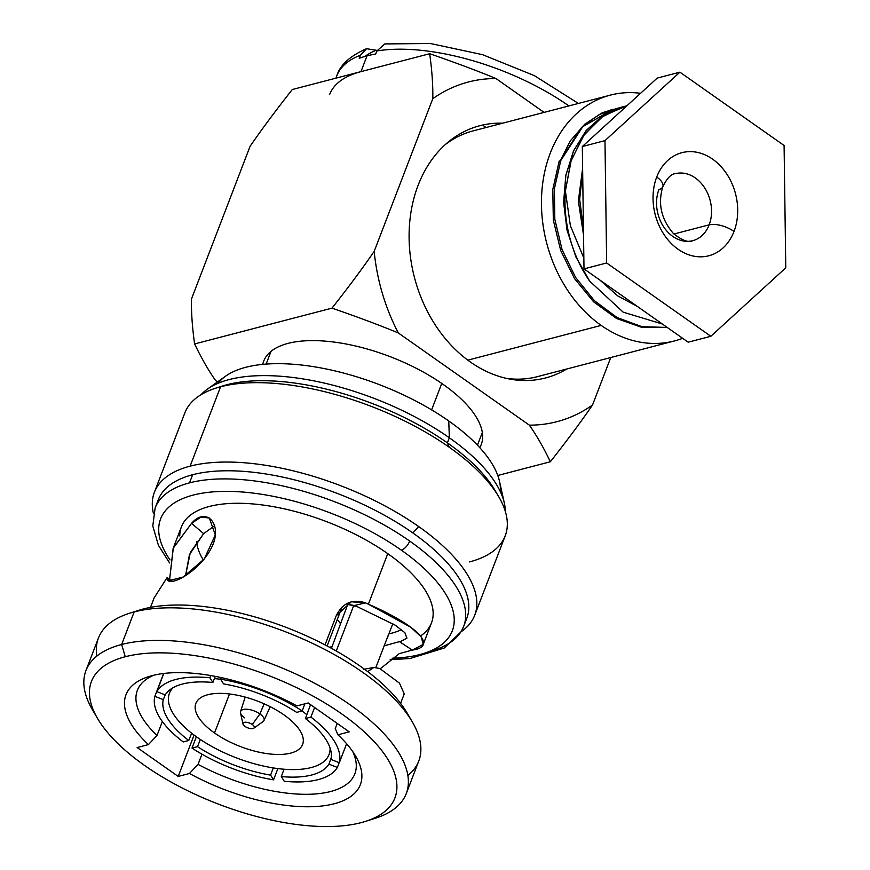 <?xml version="1.0" encoding="UTF-8"?>
<svg xmlns="http://www.w3.org/2000/svg" width="870" height="870" viewBox="0 0 870 870"><rect width="100%" height="100%" fill="white"/><g stroke="black" fill="none" stroke-linecap="round" stroke-linejoin="round"><path stroke-width="1.3" d="M431.618 409.868L441.764 383.431L431.618 409.868M304.913 703.819L302.173 710.953A98.125 41.662 -159 0 0 220.632 679.198L223.568 683.907A89.099 37.834 21 0 1 296.681 712.389L302.173 710.953A98.125 41.662 -159 0 0 220.632 679.198L221.241 677.6M210.779 675.566L209.931 677.773A98.125 41.662 -159 0 0 156.807 691.617L165.246 694.902A89.099 37.834 21 0 1 212.867 682.482L209.931 677.773A98.125 41.662 -159 0 0 156.807 691.617L163.777 673.478M183.266 741.947L188.757 740.511A89.099 37.834 21 0 1 163.277 699.621L154.849 696.337A98.125 41.662 -159 0 0 183.266 741.947A98.125 41.662 -159 0 1 154.849 696.337L163.614 673.489M196.359 736.749L191.998 748.091A98.125 41.662 -159 0 0 273.539 779.846L270.603 775.137A89.099 37.834 21 0 1 197.49 746.656L191.998 748.091A98.125 41.662 -159 0 0 273.539 779.846L277.867 768.591M284.24 781.271A98.125 41.662 -159 0 0 337.364 767.427L328.925 764.143A89.099 37.834 21 0 1 281.304 776.562L284.24 781.271A98.125 41.662 -159 0 0 337.364 767.427L339.191 762.653M330.894 759.423L339.322 762.707A98.125 41.662 -159 0 0 310.905 717.097L305.413 718.533A89.099 37.834 21 0 1 330.894 759.423A89.099 37.834 -159 0 0 305.413 718.533L310.557 704.656M386.661 639.374A98.125 41.662 -159 0 0 387.52 637.482A98.125 41.662 -159 0 0 388.15 635.502L375.949 667.279M346.608 743.73L339.322 762.707A98.125 41.662 -159 0 0 310.905 717.097L314.592 707.495M336.266 651.01L353.807 605.324M347.793 604.237A98.125 41.662 21 0 1 346.053 604.008M342.084 606.966L327.109 645.975M296.681 712.389A89.099 37.834 -159 0 0 223.568 683.907M215.292 676.381L212.867 682.482A89.099 37.834 -159 0 0 165.246 694.902M165.213 694.891L163.277 699.621A89.099 37.834 -159 0 0 188.757 740.511L191.65 733.214M200.339 739.5L197.49 746.656A89.099 37.834 -159 0 0 270.603 775.137L273.278 767.927M284.022 769.232L281.304 776.562A89.099 37.834 -159 0 0 328.925 764.143L331.187 757.846M331.448 648.313L347.88 604.008M215.619 380.571C208.387 370.305 201.383 358.092 194.608 343.944C192.259 327.25 191.215 312.265 191.476 298.976L250.081 146.312C261.087 130.228 275.148 111.295 292.266 89.534L429.66 53.722C455.902 62.803 478 71.068 495.987 78.539L544.087 112.393L495.987 78.539A175.512 136.688 75.4 0 0 432.792 98.701L374.187 251.354A175.512 136.688 75.4 0 0 398.329 332.96L529.341 425.147C536.583 435.413 543.587 447.626 550.351 461.774L497.781 475.477L550.351 461.774C567.468 440.002 581.53 421.08 592.535 404.985L610.751 357.537L592.535 404.985C581.53 421.08 567.468 440.002 550.351 461.774C543.587 447.626 536.583 435.413 529.341 425.147L398.329 332.96C380.342 325.489 358.233 317.213 332.003 308.132C349.12 286.371 363.181 267.449 374.187 251.354L432.792 98.701C433.053 85.412 432.009 70.416 429.66 53.722L292.266 89.534C275.148 111.295 261.087 130.228 250.081 146.312L191.476 298.976C191.215 312.265 192.259 327.25 194.608 343.944L332.003 308.132L194.608 343.944C201.383 358.092 208.387 370.305 215.619 380.571L217.522 381.919M262.773 364.367A116.482 49.459 21 0 1 330.546 341.649A116.482 49.459 21 0 1 443.189 384.431A116.482 49.459 21 0 1 479.762 447.658M529.341 425.147A175.512 136.688 75.4 0 0 592.535 404.985A175.512 136.688 75.4 0 1 529.341 425.147M566.696 369.021A130.326 101.496 -104.6 0 1 470.376 362.007A130.326 101.496 -104.6 0 1 410.444 215.727A130.326 101.496 -104.6 0 1 502.632 123.192M332.003 308.132C349.12 286.371 363.181 267.449 374.187 251.354A175.512 136.688 75.4 0 0 398.329 332.96C380.342 325.489 358.233 317.213 332.003 308.132M495.987 78.539A175.512 136.688 75.4 0 0 432.792 98.701C433.053 85.412 432.009 70.416 429.66 53.722C455.902 62.803 478 71.068 495.987 78.539M601.17 325.391A127.02 98.919 -104.6 0 1 543.489 178.111A127.02 98.919 -104.6 0 1 640.57 93.297A127.02 98.919 75.4 0 0 610.348 95.124A127.02 98.919 75.4 0 0 541.564 196.631A127.02 98.919 75.4 0 0 601.17 325.391A127.02 98.919 75.4 0 0 674.424 340.942A127.02 98.919 75.4 0 0 682.656 338.299A127.02 98.919 -104.6 0 1 601.17 325.391L467.821 360.147L601.17 325.391M622.333 106.934L602.442 112.654L584.673 124.279L570.187 141.027L559.649 162.135M674.424 340.942L537.388 376.656A127.02 98.919 -104.6 0 1 506.383 378.374M445.418 144.474A127.02 98.919 -104.6 0 1 473.323 130.837L610.348 95.124M173.032 687.735A85.477 36.301 -159 0 0 197.349 737.445A85.477 36.301 -159 0 0 284.109 769.232A85.477 36.301 -159 0 0 330.078 748.015M306.849 714.661A85.477 36.301 -159 0 0 301.977 711.007M220.675 679.274A85.477 36.301 -159 0 0 214.401 678.622M214.52 732.975A57.192 24.284 21 0 1 207.745 694.738A57.192 24.284 21 0 1 283.946 714.879A57.192 24.284 21 0 1 290.721 753.115A57.192 24.284 21 0 1 214.52 732.975L229.495 693.977L214.52 732.975A57.192 24.284 -159 0 0 268.101 753.768A57.192 24.284 -159 0 0 302.619 744.415A57.192 24.284 -159 0 0 283.946 714.879A57.192 24.284 -159 0 0 230.365 694.086A57.192 24.284 -159 0 0 195.848 703.428A57.192 24.284 -159 0 0 214.52 732.975M337.266 619.527A57.192 24.284 21 0 1 340.529 623.823A57.192 24.284 21 0 0 337.266 619.527M332.079 646.627A57.192 24.284 21 0 1 329.48 647.247M252.3 724.503A6.025 2.556 -159 0 0 244.285 722.383A6.025 2.556 -159 0 0 244.992 726.406A6.025 2.556 -159 0 0 253.018 728.527A6.025 2.556 -159 0 0 252.3 724.503A6.025 2.556 -159 0 0 245.949 722.241A6.025 2.556 -159 0 0 242.991 724.025A6.025 2.556 -159 0 0 244.992 726.406A6.025 2.556 -159 0 0 253.812 728.179A6.025 2.556 -159 0 0 252.3 724.503L259.923 713.922L252.3 724.503M242.991 724.025L240.522 712.932A12.539 5.329 21 0 1 246.699 709.235A12.539 5.329 21 0 1 259.923 713.922A12.539 5.329 21 0 1 263.066 721.578L253.812 728.179M270.211 706.69L263.969 720.523A12.539 5.329 -159 0 0 259.923 713.922L264.143 703.819L259.923 713.922A12.539 5.329 -159 0 0 248.037 709.354A12.539 5.329 -159 0 0 240.566 711.54A12.539 5.329 -159 0 0 244.698 717.891M582.324 146.53L583.998 268.884L688.192 342.193L710.844 336.288L688.192 342.193L583.998 268.884L606.651 262.979L604.976 140.625L582.324 146.53L583.998 268.884L606.651 262.979L710.844 336.288L606.651 262.979L604.976 140.625L679.905 72.166L657.241 78.072L582.324 146.53L604.976 140.625L679.905 72.166L784.087 145.475L785.773 267.829L710.844 336.288L785.773 267.829L784.087 145.475L679.905 72.166L657.241 78.072L582.324 146.53M623.181 106.716L603.28 115.308L586.402 130.261L573.667 150.619L565.891 175.077L563.608 202.09L566.99 229.93L575.842 256.835L589.643 281.086L623.159 312.156L662.342 324.01L623.159 312.156L589.643 281.086A112.567 87.663 -104.6 0 1 565.38 191.008L570.372 225.678L583.846 258.042L570.372 225.678L565.38 191.008A112.567 87.663 75.4 0 0 589.643 281.086L575.896 256.954L567.044 230.191L563.619 202.482L565.804 175.566L573.428 151.152L585.988 130.772L602.671 115.699L622.398 106.912M599.8 279.999L617.754 295.92L637.623 306.61L617.754 295.92L599.8 279.999M583.444 228.364L579.648 199.317L582.661 171.172L579.648 199.317L583.444 228.364M612.774 109.424L581.671 127.281L560.171 160.722L560.769 160.558L554.386 188.768L554.81 219.207L562.042 249.538L575.57 277.399L594.384 300.661L617.08 317.539L641.951 326.696L667.214 327.435L641.951 326.696L617.08 317.539L594.384 300.661L575.57 277.399L562.042 249.538L554.81 219.207L554.386 188.768L560.769 160.558L583.52 125.519L599.463 114.427L617.526 108.391M611.773 109.685L600.365 113.655L611.077 109.859M626.879 105.814L623.953 106.51L601.518 117.167L583.324 135.938L570.916 161.254L565.38 191.008L571.198 160.406L584.27 134.589L603.41 115.84L626.879 105.814M667.41 327.566L641.799 327.37L616.678 318.561L593.666 301.879L574.537 278.617L560.726 250.593L553.32 220.099L552.809 189.41L559.214 160.972L552.809 189.41L553.32 220.099L560.726 250.593L574.537 278.617L593.666 301.879L616.678 318.561L641.799 327.37L667.41 327.566M582.617 168.432L578.354 200.97L583.531 235.009L578.354 200.97L582.617 168.432M656.719 177.034A53.277 41.488 -104.6 0 1 712.66 159.199A53.277 41.488 -104.6 0 1 734.019 231.42A53.277 41.488 -104.6 0 1 678.089 249.255A53.277 41.488 -104.6 0 1 656.719 177.034A53.277 41.488 -104.6 0 1 712.66 159.199A53.277 41.488 -104.6 0 1 734.019 231.42A18.662 7.928 -159 0 0 709.159 224.841A34.615 26.959 75.4 0 0 704.417 187.485A34.615 26.959 75.4 0 0 675.316 173.685C671.227 173.859 667.062 178.187 662.82 186.669A18.662 7.928 -159 0 0 656.719 177.034A18.662 7.928 21 0 1 662.82 186.669C657.72 203.645 661.211 219.218 673.271 233.377C681.993 240.414 688.485 242.85 692.77 240.675A34.615 26.959 75.4 0 0 709.159 224.841A18.662 7.928 21 0 1 734.019 231.42A53.277 41.488 -104.6 0 1 678.089 249.255A53.277 41.488 -104.6 0 1 656.719 177.034M675.316 173.685A34.615 26.959 75.4 0 1 704.417 187.485A34.615 26.959 75.4 0 1 709.159 224.841L673.935 234.019L709.159 224.841A34.615 26.959 75.4 0 1 692.77 240.675A34.615 26.959 75.4 0 1 663.669 226.863A34.615 26.959 75.4 0 1 658.938 189.508A18.662 7.928 -159 0 0 662.82 186.669M97.56 718.468L92.405 709.659A171.564 72.852 21 0 1 121.648 644.496L125.269 656.741A162.538 69.013 21 0 1 341.845 713.987A162.538 69.013 21 0 1 361.083 822.661A162.538 69.013 21 0 1 144.518 765.415A162.538 69.013 21 0 1 125.269 656.741L121.648 644.496A171.564 72.852 21 0 1 347.293 702.873A171.564 72.852 21 0 1 375.329 818.268L365.596 821.356A162.538 69.013 -159 0 0 339.039 712.041A162.538 69.013 -159 0 0 125.269 656.741A162.538 69.013 -159 0 0 97.56 718.468A162.538 69.013 -159 0 0 214.879 802.738A162.538 69.013 -159 0 0 361.083 822.661A162.538 69.013 -159 0 0 365.596 821.356M337.93 734.791L349.207 731.855L308.165 702.971L296.887 705.907A125.508 53.298 -159 0 0 152.13 675.631A125.508 53.298 -159 0 0 148.422 744.6L137.145 747.547L178.198 776.432L189.475 773.484A125.508 53.298 -159 0 0 334.232 803.76A125.508 53.298 -159 0 0 337.93 734.791L335.222 728.636L337.223 723.427L335.222 728.636L337.93 734.791L349.207 731.855L308.165 702.971L296.887 705.907A125.508 53.298 -159 0 0 148.639 676.643A125.508 53.298 -159 0 0 148.422 744.6L156.992 735.498L162.353 721.534L156.992 735.498A116.482 49.459 21 0 1 153.827 675.218A116.482 49.459 -159 0 0 137.362 690.323A116.482 49.459 -159 0 0 156.992 735.498L148.422 744.6L137.145 747.547L178.198 776.432L194.075 735.074L178.198 776.432L189.475 773.484A125.508 53.298 -159 0 0 320.921 806.109A125.508 53.298 -159 0 0 355.623 756.095A125.508 53.298 -159 0 0 337.93 734.791M85.934 670.585L98.44 638.014A171.564 72.852 21 0 1 134.154 611.936L121.648 644.496A171.564 72.852 -159 0 0 85.934 670.585A171.564 72.852 -159 0 0 95.211 714.15M154.403 492.246L184.864 412.869A171.564 72.852 21 0 1 220.578 386.78L190.106 466.157A171.564 72.852 -159 0 0 154.403 492.246A171.564 72.852 -159 0 0 153.457 513.594A171.564 72.852 21 0 1 190.106 466.157L220.578 386.78A171.564 72.852 21 0 1 449.181 447.202A171.564 72.852 21 0 1 505.209 535.833L474.737 615.21A171.564 72.852 -159 0 0 418.709 526.578A171.564 72.852 -159 0 0 190.106 466.157A171.564 72.852 21 0 1 418.709 526.578A171.564 72.852 21 0 1 461.143 631.707A171.564 72.852 -159 0 0 474.737 615.21M129.391 613.307L139.124 610.207A162.538 69.013 21 0 1 143.626 608.913L134.154 611.936A171.564 72.852 -159 0 0 129.391 613.307A171.564 72.852 -159 0 0 96.842 656.089M407.867 775.485A171.564 72.852 -159 0 0 412.315 721.915A171.564 72.852 -159 0 0 288.481 632.958A171.564 72.852 -159 0 0 134.154 611.936L143.626 608.913A162.538 69.013 21 0 1 289.83 628.825A162.538 69.013 21 0 1 407.16 713.096L412.315 721.915M134.154 611.936A171.564 72.852 21 0 1 326.141 650.173A171.564 72.852 21 0 1 418.774 760.989L406.279 793.549A171.564 72.852 -159 0 0 313.635 682.732A171.564 72.852 -159 0 0 121.648 644.496L134.154 611.936M370.566 819.638A171.564 72.852 -159 0 0 406.279 793.549M464.928 622.246A165.246 70.165 -159 0 0 412.826 532.929L418.709 526.578L412.826 532.929A165.246 70.165 -159 0 0 192.64 474.726A165.246 70.165 -159 0 0 156.981 504.034A165.246 70.165 21 0 1 158.253 499.848A165.246 70.165 21 0 1 192.64 474.726A165.246 70.165 21 0 1 412.826 532.929A165.246 70.165 21 0 1 466.788 618.287L463.666 626.422A165.246 70.165 -159 0 0 409.694 541.064A165.246 70.165 -159 0 0 189.519 482.861L192.64 474.726L189.519 482.861A165.246 70.165 21 0 1 409.694 541.064A165.246 70.165 21 0 1 463.666 626.422L461.143 631.707L444.211 648.041L409.955 658.514L390.151 659.71M429.269 651.554A165.246 70.165 -159 0 0 463.666 626.422M392.12 658.231A156.219 66.327 -159 0 0 401.287 550.123A9.026 4.165 -54.9 0 0 409.694 541.064A9.026 4.165 125.1 0 1 401.287 550.123A156.219 66.327 -159 0 0 218.946 491.517A156.219 66.327 -159 0 0 170.009 559.921A156.219 66.327 -159 0 1 218.946 491.517A156.219 66.327 -159 0 1 401.287 550.123A156.219 66.327 -159 0 1 392.12 658.231M179.764 535.931A133.936 56.876 21 0 1 252.909 503.937A133.936 56.876 21 0 1 387.77 553.646A133.936 56.876 21 0 1 420.536 635.97M367.684 671.618L373.806 667.453L379.712 668.475L399.471 683.146L404.245 693.858M173.141 548.394L181.417 526.839A133.936 56.876 21 0 1 262.283 504.948A133.936 56.876 21 0 1 387.77 553.646L368.38 604.161C417.948 625.845 438.165 646.736 412.26 650.086L399.439 641.647L384.181 645.834L399.439 641.647L412.26 650.086L399.232 653.642L380.266 668.812L399.232 653.642L412.26 650.086L423.233 644.409L421.287 636.949L410.847 627.259L368.38 604.161L387.77 553.646A133.936 56.876 21 0 1 431.509 622.844L423.233 644.387M373.806 667.453L379.712 668.475L399.46 683.146L404.245 693.847L400.591 703.373M409.509 717.413A162.538 69.013 -159 0 0 293.723 630.391A162.538 69.013 -159 0 0 143.626 608.913M201.96 754.181L198.045 764.382L189.475 773.484L198.045 764.382A116.482 49.459 -159 0 0 354.851 773.811A116.482 49.459 -159 0 0 352.731 751.56A116.482 49.459 21 0 1 315.995 793.908A116.482 49.459 21 0 1 198.045 764.382L201.96 754.181M185.549 575.592L190.356 552.417L203.656 533.647L191.552 523.359L173.315 547.948L169.617 579.42L173.163 548.328L191.552 523.359L203.656 533.647L189.464 554.581L185.549 575.592M368.38 604.161L365.476 602.888C352.339 598.636 342.573 602.943 336.19 615.808L325.032 644.877L336.19 615.808L351.371 601.79L365.476 602.888L354.264 605.498L357.777 606.923L346.162 603.943L354.264 605.498L365.476 602.888L368.38 604.161M150.499 607.369L154.164 597.853L167.062 577.658C166.355 589.708 200.361 571.579 212.052 546.556C222.959 523.599 205.864 506.383 191.552 523.359L200.916 517.095L209.311 518.009L215.314 534.941L204.298 558.942L183.157 577.038L168.802 580.703L167.062 577.658L172.325 581.29L167.062 577.658M214.618 525.697L203.656 533.647L214.618 525.697M203.373 560.062A116.482 49.459 21 0 1 196.707 541.423M399.83 641.908L406.932 638.145L404.844 632.664L395.361 625.258L357.777 606.923M401.527 629.597A116.482 49.459 21 0 1 388.912 633.871M158.253 499.848L155.121 507.993A165.246 70.165 21 0 1 189.519 482.861A165.246 70.165 -159 0 0 155.121 507.993L152.794 526.024L158.416 545.294L169.574 562.933M222.633 385.986A165.246 70.165 21 0 1 447.397 442.863L449.181 447.202A171.564 72.852 -159 0 0 220.578 386.78A171.564 72.852 -159 0 0 215.814 388.15L222.633 385.986M496.824 493.627A165.246 70.165 -159 0 0 447.397 442.863L449.344 437.773A165.246 70.165 -159 0 0 207.343 389.173A165.246 70.165 -159 0 0 201.046 394.697A165.246 70.165 21 0 1 449.344 437.773L447.397 442.863A165.246 70.165 -159 0 0 219.338 387.106M207.343 389.173L225.602 376.166A152.38 64.706 21 0 1 448.768 420.982L449.344 437.773A165.246 70.165 21 0 1 505.35 511.506A165.246 70.165 -159 0 0 504.361 503.186A165.246 70.165 -159 0 0 449.344 437.773L448.768 420.982A152.38 64.706 21 0 1 499.5 481.306L504.361 503.186M447.397 442.863A165.246 70.165 21 0 1 495.128 490.593L498.749 496.759A171.564 72.852 -159 0 0 449.181 447.202L447.397 442.863M469.495 561.922A171.564 72.852 -159 0 0 498.749 496.759M218.076 383.289A152.38 64.706 21 0 1 448.768 420.982A152.38 64.706 21 0 1 500.326 491.626M578.387 103.454L534.376 75.647L482.556 54.669L430.346 43.5L384.801 43.935L376.851 50.971A150.499 63.901 21 0 1 568.893 105.933A150.499 63.901 -159 0 0 376.851 50.971L375.688 54.027A150.499 63.901 21 0 0 367.02 55.854L360.963 71.634L367.02 55.854A150.499 63.901 21 0 0 359.245 58.312L360.408 55.256A150.499 63.901 -159 0 0 336.864 75.69A150.499 63.901 21 0 1 360.408 55.256L366.553 48.709L376.264 50.253A135.448 57.507 21 0 0 365.096 56.387A135.448 57.507 21 0 1 376.264 50.253L376.949 50.732M482.578 125.052L486.069 127.509M360.963 71.634A150.499 63.901 -159 0 0 329.643 94.515M477.456 445.201L482.328 432.488M266.144 364.084L271.016 351.371M387.52 637.482L392.816 623.692M240.566 711.54L245.177 697.087M610.99 109.892L612.534 109.479M623.953 106.51L622.409 106.912M373.991 667.42L363.486 669.356M366.574 48.698C350.066 55.941 340.159 64.935 336.864 75.69L335.918 78.159"/></g></svg>
